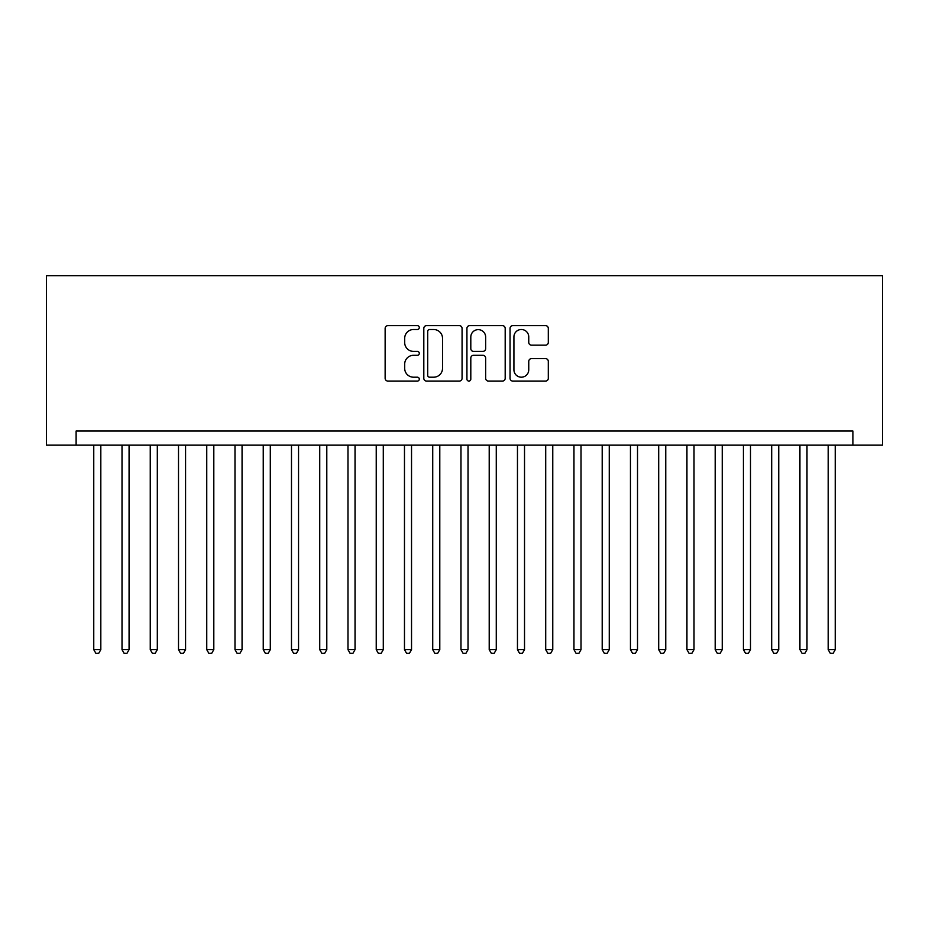 <?xml version="1.0" encoding="UTF-8"?>
<svg xmlns="http://www.w3.org/2000/svg" width="929" height="929" viewBox="0 0 929 929"><rect width="100%" height="100%" fill="white"/><g stroke="black" fill="none" stroke-linecap="round" stroke-linejoin="round"><path stroke-width="1.39" d="M419.304 327.565A1.939 1.939 0 0 0 417.365 325.626L387.904 325.626A2.775 2.775 0 0 0 385.14 328.401L385.14 378.3A2.775 2.775 0 0 0 387.904 381.076L417.365 381.076A1.939 1.939 0 0 0 419.304 379.137A1.939 1.939 0 0 0 417.365 377.197L413.556 377.197A8.872 8.872 0 0 1 404.684 368.325L404.684 364.168A8.872 8.872 0 0 1 413.556 355.296L417.365 355.296A1.939 1.939 0 0 0 419.304 353.345A1.939 1.939 0 0 0 417.365 351.406L413.556 351.406A8.872 8.872 0 0 1 404.684 342.534L404.684 338.377A8.872 8.872 0 0 1 413.556 329.505L417.365 329.505A1.939 1.939 0 0 0 419.304 327.565M545.532 345.17A2.775 2.775 0 0 0 548.307 342.395L548.307 328.401A2.775 2.775 0 0 0 545.532 325.626L512.808 325.626A2.775 2.775 0 0 0 510.044 328.401L510.044 378.3A2.775 2.775 0 0 0 512.808 381.076L545.532 381.076A2.775 2.775 0 0 0 548.307 378.3L548.307 361.393A2.775 2.775 0 0 0 545.532 358.617L531.527 358.617A2.775 2.775 0 0 0 528.752 361.393L528.752 369.777A7.42 7.42 0 0 1 521.343 377.197A7.42 7.42 0 0 1 513.923 369.777L513.923 336.925A7.42 7.42 0 0 1 521.343 329.505A7.42 7.42 0 0 1 528.752 336.925L528.752 342.395A2.775 2.775 0 0 0 531.527 345.17L545.532 345.17M852.892 445.154L882.55 445.154L882.55 275.669L46.45 275.669L46.45 445.154L852.892 445.154L852.892 431.033L76.108 431.033L76.108 445.154M462.073 328.401A2.775 2.775 0 0 0 459.298 325.626L426.585 325.626A2.775 2.775 0 0 0 423.81 328.401L423.81 378.3A2.775 2.775 0 0 0 426.585 381.076L459.298 381.076A2.775 2.775 0 0 0 462.073 378.3L462.073 328.401M469.702 325.626L502.415 325.626A2.775 2.775 0 0 1 505.19 328.401L505.19 378.3A2.775 2.775 0 0 1 502.415 381.076L488.41 381.076A2.775 2.775 0 0 1 485.646 378.3L485.646 358.06A2.775 2.775 0 0 0 482.871 355.296L473.581 355.296A2.775 2.775 0 0 0 470.806 358.06L470.806 379.137A1.939 1.939 0 0 1 468.866 381.076A1.939 1.939 0 0 1 466.927 379.137L466.927 328.401A2.775 2.775 0 0 1 469.702 325.626M429.639 329.505A1.939 1.939 0 0 0 427.688 331.444L427.688 375.258A1.939 1.939 0 0 0 429.639 377.197L433.657 377.197A8.872 8.872 0 0 0 442.529 368.325L442.529 338.377A8.872 8.872 0 0 0 433.657 329.505L429.639 329.505M485.646 337.064A7.42 7.42 0 0 0 478.226 329.644A7.42 7.42 0 0 0 470.806 337.064L470.806 348.63A2.775 2.775 0 0 0 473.581 351.406L482.871 351.406A2.775 2.775 0 0 0 485.646 348.63L485.646 337.064M93.759 445.154L93.759 649.661L100.82 649.661L100.82 445.154M100.82 649.661L98.706 653.331L95.884 653.331L93.759 649.661M122.013 445.154L122.013 649.661L129.073 649.661L129.073 445.154M129.073 649.661L126.948 653.331L124.126 653.331L122.013 649.661M150.254 445.154L150.254 649.661L157.315 649.661L157.315 445.154M157.315 649.661L155.201 653.331L152.379 653.331L150.254 649.661M178.507 445.154L178.507 649.661L185.568 649.661L185.568 445.154M185.568 649.661L183.443 653.331L180.621 653.331L178.507 649.661M206.749 445.154L206.749 649.661L213.809 649.661L213.809 445.154M213.809 649.661L211.696 653.331L208.862 653.331L206.749 649.661M234.991 445.154L234.991 649.661L242.063 649.661L242.063 445.154M242.063 649.661L239.937 653.331L237.116 653.331L234.991 649.661M263.244 445.154L263.244 649.661L270.304 649.661L270.304 445.154M270.304 649.661L268.191 653.331L265.357 653.331L263.244 649.661M291.485 445.154L291.485 649.661L298.546 649.661L298.546 445.154M298.546 649.661L296.432 653.331L293.61 653.331L291.485 649.661M319.739 445.154L319.739 649.661L326.799 649.661L326.799 445.154M326.799 649.661L324.674 653.331L321.852 653.331L319.739 649.661M347.98 445.154L347.98 649.661L355.041 649.661L355.041 445.154M355.041 649.661L352.927 653.331L350.105 653.331L347.98 649.661M376.233 445.154L376.233 649.661L383.294 649.661L383.294 445.154M383.294 649.661L381.169 653.331L378.347 653.331L376.233 649.661M404.475 445.154L404.475 649.661L411.535 649.661L411.535 445.154M411.535 649.661L409.422 653.331L406.6 653.331L404.475 649.661M432.728 445.154L432.728 649.661L439.789 649.661L439.789 445.154M439.789 649.661L437.664 653.331L434.842 653.331L432.728 649.661M460.97 445.154L460.97 649.661L468.03 649.661L468.03 445.154M468.03 649.661L465.917 653.331L463.083 653.331L460.97 649.661M489.211 445.154L489.211 649.661L496.272 649.661L496.272 445.154M496.272 649.661L494.158 653.331L491.336 653.331L489.211 649.661M517.465 445.154L517.465 649.661L524.525 649.661L524.525 445.154M524.525 649.661L522.4 653.331L519.578 653.331L517.465 649.661M545.706 445.154L545.706 649.661L552.767 649.661L552.767 445.154M552.767 649.661L550.653 653.331L547.831 653.331L545.706 649.661M573.959 445.154L573.959 649.661L581.02 649.661L581.02 445.154M581.02 649.661L578.895 653.331L576.073 653.331L573.959 649.661M602.201 445.154L602.201 649.661L609.261 649.661L609.261 445.154M609.261 649.661L607.148 653.331L604.326 653.331L602.201 649.661M630.454 445.154L630.454 649.661L637.515 649.661L637.515 445.154M637.515 649.661L635.39 653.331L632.568 653.331L630.454 649.661M658.696 445.154L658.696 649.661L665.756 649.661L665.756 445.154M665.756 649.661L663.643 653.331L660.809 653.331L658.696 649.661M686.937 445.154L686.937 649.661L694.009 649.661L694.009 445.154M694.009 649.661L691.884 653.331L689.063 653.331L686.937 649.661M715.191 445.154L715.191 649.661L722.251 649.661L722.251 445.154M722.251 649.661L720.138 653.331L717.304 653.331L715.191 649.661M743.432 445.154L743.432 649.661L750.493 649.661L750.493 445.154M750.493 649.661L748.379 653.331L745.557 653.331L743.432 649.661M771.685 445.154L771.685 649.661L778.746 649.661L778.746 445.154M778.746 649.661L776.621 653.331L773.799 653.331L771.685 649.661M799.927 445.154L799.927 649.661L806.987 649.661L806.987 445.154M806.987 649.661L804.874 653.331L802.052 653.331L799.927 649.661M828.18 445.154L828.18 649.661L835.241 649.661L835.241 445.154M835.241 649.661L833.116 653.331L830.294 653.331L828.18 649.661"/></g></svg>
